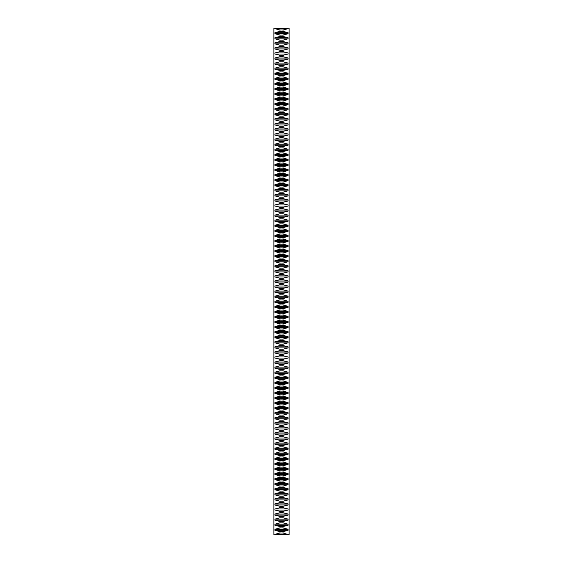 <?xml version="1.0" encoding="UTF-8"?>
<svg xmlns="http://www.w3.org/2000/svg" width="563" height="563" viewBox="0 0 563 563"><rect width="100%" height="100%" fill="white"/><g stroke="black" fill="none" stroke-linecap="round" stroke-linejoin="round"><path stroke-width="0.84" d="M289.101 534.85L283.006 532.999L283.006 531.634L288.073 530.318L288.073 529.248L283.006 527.932L283.006 526.567L288.073 525.251L288.073 524.181L283.006 522.865L283.006 521.5L288.073 520.184L288.073 519.114L283.006 517.798L283.006 516.433L288.073 515.117L288.073 514.047L283.006 512.731L283.006 511.366L288.073 510.05L288.073 508.98L283.006 507.664L283.006 506.299L288.073 504.983L288.073 503.913L283.006 502.597L283.006 501.232L288.073 499.916L288.073 498.846L283.006 497.53L283.006 496.165L288.073 494.849L288.073 493.779L283.006 492.463L283.006 491.098L288.073 489.782L288.073 488.712L283.006 487.396L283.006 486.031L288.073 484.715L288.073 483.645L283.006 482.329L283.006 480.964L288.073 479.648L288.073 478.578L283.006 477.262L283.006 475.897L288.073 474.581L288.073 473.511L283.006 472.195L283.006 470.83L288.073 469.514L288.073 468.444L283.006 467.128L283.006 465.763L288.073 464.447L288.073 463.377L283.006 462.061L283.006 460.696L288.073 459.38L288.073 458.31L283.006 456.994L283.006 455.629L288.073 454.313L288.073 453.243L283.006 451.927L283.006 450.562L288.073 449.246L288.073 448.176L283.006 446.86L283.006 445.495L288.073 444.179L288.073 443.109L283.006 441.793L283.006 440.428L288.073 439.112L288.073 438.042L283.006 436.726L283.006 435.361L288.073 434.045L288.073 432.975L283.006 431.659L283.006 430.294L288.073 428.978L288.073 427.908L283.006 426.592L283.006 425.227L288.073 423.911L288.073 422.841L283.006 421.525L283.006 420.16L288.073 418.844L288.073 417.774L283.006 416.458L283.006 415.093L288.073 413.777L288.073 412.707L283.006 411.391L283.006 410.026L288.073 408.71L288.073 407.64L283.006 406.324L283.006 404.959L288.073 403.643L288.073 402.573L283.006 401.257L283.006 399.892L288.073 398.576L288.073 397.506L283.006 396.19L283.006 394.825L288.073 393.509L288.073 392.439L283.006 391.123L283.006 389.758L288.073 388.442L288.073 387.372L283.006 386.056L283.006 384.691L288.073 383.375L288.073 382.305L283.006 380.989L283.006 379.624L288.073 378.308L288.073 377.238L283.006 375.922L283.006 374.557L288.073 373.241L288.073 372.171L283.006 370.855L283.006 369.49L288.073 368.174L288.073 367.104L283.006 365.788L283.006 364.423L288.073 363.107L288.073 362.037L283.006 360.721L283.006 359.356L288.073 358.04L288.073 356.97L283.006 355.654L283.006 354.289L288.073 352.973L288.073 351.903L283.006 350.587L283.006 349.222L288.073 347.906L288.073 346.836L283.006 345.52L283.006 344.155L288.073 342.839L288.073 341.769L283.006 340.453L283.006 339.088L288.073 337.772L288.073 336.702L283.006 335.386L283.006 334.021L288.073 332.705L288.073 331.635L283.006 330.319L283.006 328.954L288.073 327.638L288.073 326.568L283.006 325.252L283.006 323.887L288.073 322.571L288.073 321.501L283.006 320.185L283.006 318.82L288.073 317.504L288.073 316.434L283.006 315.118L283.006 313.753L288.073 312.437L288.073 311.367L283.006 310.051L283.006 308.686L288.073 307.37L288.073 306.3L283.006 304.984L283.006 303.619L288.073 302.303L288.073 301.233L283.006 299.917L283.006 298.552L288.073 297.236L288.073 296.166L283.006 294.85L283.006 293.485L288.073 292.169L288.073 291.099L283.006 289.783L283.006 288.418L288.073 287.102L288.073 286.032L283.006 284.716L283.006 283.351L288.073 282.035L288.073 280.965L283.006 279.649L283.006 278.284L288.073 276.968L288.073 275.898L283.006 274.582L283.006 273.217L288.073 271.901L288.073 270.831L283.006 269.515L283.006 268.15L288.073 266.834L288.073 265.764L283.006 264.448L283.006 263.083L288.073 261.767L288.073 260.697L283.006 259.381L283.006 258.016L288.073 256.7L288.073 255.63L283.006 254.314L283.006 252.949L288.073 251.633L288.073 250.563L283.006 249.247L283.006 247.882L288.073 246.566L288.073 245.496L283.006 244.18L283.006 242.815L288.073 241.499L288.073 240.429L283.006 239.113L283.006 237.748L288.073 236.432L288.073 235.362L283.006 234.046L283.006 232.681L288.073 231.365L288.073 230.295L283.006 228.979L283.006 227.614L288.073 226.298L288.073 225.228L283.006 223.912L283.006 222.547L288.073 221.231L288.073 220.161L283.006 218.845L283.006 217.48L288.073 216.164L288.073 215.094L283.006 213.778L283.006 212.413L288.073 211.097L288.073 210.027L283.006 208.711L283.006 207.346L288.073 206.03L288.073 204.96L283.006 203.644L283.006 202.279L288.073 200.963L288.073 199.893L283.006 198.577L283.006 197.212L288.073 195.896L288.073 194.826L283.006 193.51L283.006 192.145L288.073 190.829L288.073 189.759L283.006 188.443L283.006 187.078L288.073 185.762L288.073 184.692L283.006 183.376L283.006 182.011L288.073 180.695L288.073 179.625L283.006 178.309L283.006 176.944L288.073 175.628L288.073 174.558L283.006 173.242L283.006 171.877L288.073 170.561L288.073 169.491L283.006 168.175L283.006 166.81L288.073 165.494L288.073 164.424L283.006 163.108L283.006 161.743L288.073 160.427L288.073 159.357L283.006 158.041L283.006 156.676L288.073 155.36L288.073 154.29L283.006 152.974L283.006 151.609L288.073 150.293L288.073 149.223L283.006 147.907L283.006 146.542L288.073 145.226L288.073 144.156L283.006 142.84L283.006 141.475L288.073 140.159L288.073 139.089L283.006 137.773L283.006 136.408L288.073 135.092L288.073 134.022L283.006 132.706L283.006 131.341L288.073 130.025L288.073 128.955L283.006 127.639L283.006 126.274L288.073 124.958L288.073 123.888L283.006 122.572L283.006 121.207L288.073 119.891L288.073 118.821L283.006 117.505L283.006 116.14L288.073 114.824L288.073 113.754L283.006 112.438L283.006 111.073L288.073 109.757L288.073 108.687L283.006 107.371L283.006 106.006L288.073 104.69L288.073 103.62L283.006 102.304L283.006 100.939L288.073 99.623L288.073 98.553L283.006 97.237L283.006 95.872L288.073 94.556L288.073 93.486L283.006 92.17L283.006 90.805L288.073 89.489L288.073 88.419L283.006 87.103L283.006 85.738L288.073 84.422L288.073 83.352L283.006 82.036L283.006 80.671L288.073 79.355L288.073 78.285L283.006 76.969L283.006 75.604L288.073 74.288L288.073 73.218L283.006 71.902L283.006 70.537L288.073 69.221L288.073 68.151L283.006 66.835L283.006 65.47L288.073 64.154L288.073 63.084L283.006 61.768L283.006 60.403L288.073 59.087L288.073 58.017L283.006 56.701L283.006 55.336L288.073 54.02L288.073 52.95L283.006 51.634L283.006 50.269L288.073 48.953L288.073 47.883L283.006 46.567L283.006 45.202L288.073 43.886L288.073 42.816L283.006 41.5L283.006 40.135L288.073 38.819L288.073 37.749L283.006 36.433L283.006 35.068L288.073 33.752L288.073 32.682L283.006 31.366L283.006 30.001L288.073 28.685L288.073 28.15L289.101 28.15L289.101 534.85M274.927 28.15L274.927 28.685L279.994 30.001L279.994 31.366L274.927 32.682L274.927 33.752L279.994 35.068L279.994 36.433L274.927 37.749L274.927 38.819L279.994 40.135L279.994 41.5L274.927 42.816L274.927 43.886L279.994 45.202L279.994 46.567L274.927 47.883L274.927 48.953L279.994 50.269L279.994 51.634L274.927 52.95L274.927 54.02L279.994 55.336L279.994 56.701L274.927 58.017L274.927 59.087L279.994 60.403L279.994 61.768L274.927 63.084L274.927 64.154L279.994 65.47L279.994 66.835L274.927 68.151L274.927 69.221L279.994 70.537L279.994 71.902L274.927 73.218L274.927 74.288L279.994 75.604L279.994 76.969L274.927 78.285L274.927 79.355L279.994 80.671L279.994 82.036L274.927 83.352L274.927 84.422L279.994 85.738L279.994 87.103L274.927 88.419L274.927 89.489L279.994 90.805L279.994 92.17L274.927 93.486L274.927 94.556L279.994 95.872L279.994 97.237L274.927 98.553L274.927 99.623L279.994 100.939L279.994 102.304L274.927 103.62L274.927 104.69L279.994 106.006L279.994 107.371L274.927 108.687L274.927 109.757L279.994 111.073L279.994 112.438L274.927 113.754L274.927 114.824L279.994 116.14L279.994 117.505L274.927 118.821L274.927 119.891L279.994 121.207L279.994 122.572L274.927 123.888L274.927 124.958L279.994 126.274L279.994 127.639L274.927 128.955L274.927 130.025L279.994 131.341L279.994 132.706L274.927 134.022L274.927 135.092L279.994 136.408L279.994 137.773L274.927 139.089L274.927 140.159L279.994 141.475L279.994 142.84L274.927 144.156L274.927 145.226L279.994 146.542L279.994 147.907L274.927 149.223L274.927 150.293L279.994 151.609L279.994 152.974L274.927 154.29L274.927 155.36L279.994 156.676L279.994 158.041L274.927 159.357L274.927 160.427L279.994 161.743L279.994 163.108L274.927 164.424L274.927 165.494L279.994 166.81L279.994 168.175L274.927 169.491L274.927 170.561L279.994 171.877L279.994 173.242L274.927 174.558L274.927 175.628L279.994 176.944L279.994 178.309L274.927 179.625L274.927 180.695L279.994 182.011L279.994 183.376L274.927 184.692L274.927 185.762L279.994 187.078L279.994 188.443L274.927 189.759L274.927 190.829L279.994 192.145L279.994 193.51L274.927 194.826L274.927 195.896L279.994 197.212L279.994 198.577L274.927 199.893L274.927 200.963L279.994 202.279L279.994 203.644L274.927 204.96L274.927 206.03L279.994 207.346L279.994 208.711L274.927 210.027L274.927 211.097L279.994 212.413L279.994 213.778L274.927 215.094L274.927 216.164L279.994 217.48L279.994 218.845L274.927 220.161L274.927 221.231L279.994 222.547L279.994 223.912L274.927 225.228L274.927 226.298L279.994 227.614L279.994 228.979L274.927 230.295L274.927 231.365L279.994 232.681L279.994 234.046L274.927 235.362L274.927 236.432L279.994 237.748L279.994 239.113L274.927 240.429L274.927 241.499L279.994 242.815L279.994 244.18L274.927 245.496L274.927 246.566L279.994 247.882L279.994 249.247L274.927 250.563L274.927 251.633L279.994 252.949L279.994 254.314L274.927 255.63L274.927 256.7L279.994 258.016L279.994 259.381L274.927 260.697L274.927 261.767L279.994 263.083L279.994 264.448L274.927 265.764L274.927 266.834L279.994 268.15L279.994 269.515L274.927 270.831L274.927 271.901L279.994 273.217L279.994 274.582L274.927 275.898L274.927 276.968L279.994 278.284L279.994 279.649L274.927 280.965L274.927 282.035L279.994 283.351L279.994 284.716L274.927 286.032L274.927 287.102L279.994 288.418L279.994 289.783L274.927 291.099L274.927 292.169L279.994 293.485L279.994 294.85L274.927 296.166L274.927 297.236L279.994 298.552L279.994 299.917L274.927 301.233L274.927 302.303L279.994 303.619L279.994 304.984L274.927 306.3L274.927 307.37L279.994 308.686L279.994 310.051L274.927 311.367L274.927 312.437L279.994 313.753L279.994 315.118L274.927 316.434L274.927 317.504L279.994 318.82L279.994 320.185L274.927 321.501L274.927 322.571L279.994 323.887L279.994 325.252L274.927 326.568L274.927 327.638L279.994 328.954L279.994 330.319L274.927 331.635L274.927 332.705L279.994 334.021L279.994 335.386L274.927 336.702L274.927 337.772L279.994 339.088L279.994 340.453L274.927 341.769L274.927 342.839L279.994 344.155L279.994 345.52L274.927 346.836L274.927 347.906L279.994 349.222L279.994 350.587L274.927 351.903L274.927 352.973L279.994 354.289L279.994 355.654L274.927 356.97L274.927 358.04L279.994 359.356L279.994 360.721L274.927 362.037L274.927 363.107L279.994 364.423L279.994 365.788L274.927 367.104L274.927 368.174L279.994 369.49L279.994 370.855L274.927 372.171L274.927 373.241L279.994 374.557L279.994 375.922L274.927 377.238L274.927 378.308L279.994 379.624L279.994 380.989L274.927 382.305L274.927 383.375L279.994 384.691L279.994 386.056L274.927 387.372L274.927 388.442L279.994 389.758L279.994 391.123L274.927 392.439L274.927 393.509L279.994 394.825L279.994 396.19L274.927 397.506L274.927 398.576L279.994 399.892L279.994 401.257L274.927 402.573L274.927 403.643L279.994 404.959L279.994 406.324L274.927 407.64L274.927 408.71L279.994 410.026L279.994 411.391L274.927 412.707L274.927 413.777L279.994 415.093L279.994 416.458L274.927 417.774L274.927 418.844L279.994 420.16L279.994 421.525L274.927 422.841L274.927 423.911L279.994 425.227L279.994 426.592L274.927 427.908L274.927 428.978L279.994 430.294L279.994 431.659L274.927 432.975L274.927 434.045L279.994 435.361L279.994 436.726L274.927 438.042L274.927 439.112L279.994 440.428L279.994 441.793L274.927 443.109L274.927 444.179L279.994 445.495L279.994 446.86L274.927 448.176L274.927 449.246L279.994 450.562L279.994 451.927L274.927 453.243L274.927 454.313L279.994 455.629L279.994 456.994L274.927 458.31L274.927 459.38L279.994 460.696L279.994 462.061L274.927 463.377L274.927 464.447L279.994 465.763L279.994 467.128L274.927 468.444L274.927 469.514L279.994 470.83L279.994 472.195L274.927 473.511L274.927 474.581L279.994 475.897L279.994 477.262L274.927 478.578L274.927 479.648L279.994 480.964L279.994 482.329L274.927 483.645L274.927 484.715L279.994 486.031L279.994 487.396L274.927 488.712L274.927 489.782L279.994 491.098L279.994 492.463L274.927 493.779L274.927 494.849L279.994 496.165L279.994 497.53L274.927 498.846L274.927 499.916L279.994 501.232L279.994 502.597L274.927 503.913L274.927 504.983L279.994 506.299L279.994 507.664L274.927 508.98L274.927 510.05L279.994 511.366L279.994 512.731L274.927 514.047L274.927 515.117L279.994 516.433L279.994 517.798L274.927 519.114L274.927 520.184L279.994 521.5L279.994 522.865L274.927 524.181L274.927 525.251L279.994 526.567L279.994 527.932L274.927 529.248L274.927 530.318L279.994 531.634L279.994 532.999L274.927 534.315L274.927 534.85L273.899 534.85L273.899 28.15L288.073 28.15M274.927 534.85L288.073 534.85M274.927 28.685L288.073 28.685M279.994 30.001L283.006 30.001M279.994 31.366L283.006 31.366M274.927 32.682L288.073 32.682M274.927 33.752L288.073 33.752M279.994 35.068L283.006 35.068M279.994 36.433L283.006 36.433M274.927 37.749L288.073 37.749M274.927 38.819L288.073 38.819M279.994 40.135L283.006 40.135M279.994 41.5L283.006 41.5M274.927 42.816L288.073 42.816M274.927 43.886L288.073 43.886M279.994 45.202L283.006 45.202M279.994 46.567L283.006 46.567M274.927 47.883L288.073 47.883M274.927 48.953L288.073 48.953M279.994 50.269L283.006 50.269M279.994 51.634L283.006 51.634M274.927 52.95L288.073 52.95M274.927 54.02L288.073 54.02M279.994 55.336L283.006 55.336M279.994 56.701L283.006 56.701M274.927 58.017L288.073 58.017M274.927 59.087L288.073 59.087M279.994 60.403L283.006 60.403M279.994 61.768L283.006 61.768M274.927 63.084L288.073 63.084M274.927 64.154L288.073 64.154M279.994 65.47L283.006 65.47M279.994 66.835L283.006 66.835M274.927 68.151L288.073 68.151M274.927 69.221L288.073 69.221M279.994 70.537L283.006 70.537M279.994 71.902L283.006 71.902M274.927 73.218L288.073 73.218M274.927 74.288L288.073 74.288M279.994 75.604L283.006 75.604M279.994 76.969L283.006 76.969M274.927 78.285L288.073 78.285M274.927 79.355L288.073 79.355M279.994 80.671L283.006 80.671M279.994 82.036L283.006 82.036M274.927 83.352L288.073 83.352M274.927 84.422L288.073 84.422M279.994 85.738L283.006 85.738M279.994 87.103L283.006 87.103M274.927 88.419L288.073 88.419M274.927 89.489L288.073 89.489M279.994 90.805L283.006 90.805M279.994 92.17L283.006 92.17M274.927 93.486L288.073 93.486M274.927 94.556L288.073 94.556M279.994 95.872L283.006 95.872M279.994 97.237L283.006 97.237M274.927 98.553L288.073 98.553M274.927 99.623L288.073 99.623M279.994 100.939L283.006 100.939M279.994 102.304L283.006 102.304M274.927 103.62L288.073 103.62M274.927 104.69L288.073 104.69M279.994 106.006L283.006 106.006M279.994 107.371L283.006 107.371M274.927 108.687L288.073 108.687M274.927 109.757L288.073 109.757M279.994 111.073L283.006 111.073M279.994 112.438L283.006 112.438M274.927 113.754L288.073 113.754M274.927 114.824L288.073 114.824M279.994 116.14L283.006 116.14M279.994 117.505L283.006 117.505M274.927 118.821L288.073 118.821M274.927 119.891L288.073 119.891M279.994 121.207L283.006 121.207M279.994 122.572L283.006 122.572M274.927 123.888L288.073 123.888M274.927 124.958L288.073 124.958M279.994 126.274L283.006 126.274M279.994 127.639L283.006 127.639M274.927 128.955L288.073 128.955M274.927 130.025L288.073 130.025M279.994 131.341L283.006 131.341M279.994 132.706L283.006 132.706M274.927 134.022L288.073 134.022M274.927 135.092L288.073 135.092M279.994 136.408L283.006 136.408M279.994 137.773L283.006 137.773M274.927 139.089L288.073 139.089M274.927 140.159L288.073 140.159M279.994 141.475L283.006 141.475M279.994 142.84L283.006 142.84M274.927 144.156L288.073 144.156M274.927 145.226L288.073 145.226M279.994 146.542L283.006 146.542M279.994 147.907L283.006 147.907M274.927 149.223L288.073 149.223M274.927 150.293L288.073 150.293M279.994 151.609L283.006 151.609M279.994 152.974L283.006 152.974M274.927 154.29L288.073 154.29M274.927 155.36L288.073 155.36M279.994 156.676L283.006 156.676M279.994 158.041L283.006 158.041M274.927 159.357L288.073 159.357M274.927 160.427L288.073 160.427M279.994 161.743L283.006 161.743M279.994 163.108L283.006 163.108M274.927 164.424L288.073 164.424M274.927 165.494L288.073 165.494M279.994 166.81L283.006 166.81M279.994 168.175L283.006 168.175M274.927 169.491L288.073 169.491M274.927 170.561L288.073 170.561M279.994 171.877L283.006 171.877M279.994 173.242L283.006 173.242M274.927 174.558L288.073 174.558M274.927 175.628L288.073 175.628M279.994 176.944L283.006 176.944M279.994 178.309L283.006 178.309M274.927 179.625L288.073 179.625M274.927 180.695L288.073 180.695M279.994 182.011L283.006 182.011M279.994 183.376L283.006 183.376M274.927 184.692L288.073 184.692M274.927 185.762L288.073 185.762M279.994 187.078L283.006 187.078M279.994 188.443L283.006 188.443M274.927 189.759L288.073 189.759M274.927 190.829L288.073 190.829M279.994 192.145L283.006 192.145M279.994 193.51L283.006 193.51M274.927 194.826L288.073 194.826M274.927 195.896L288.073 195.896M279.994 197.212L283.006 197.212M279.994 198.577L283.006 198.577M274.927 199.893L288.073 199.893M274.927 200.963L288.073 200.963M279.994 202.279L283.006 202.279M279.994 203.644L283.006 203.644M274.927 204.96L288.073 204.96M274.927 206.03L288.073 206.03M279.994 207.346L283.006 207.346M279.994 208.711L283.006 208.711M274.927 210.027L288.073 210.027M274.927 211.097L288.073 211.097M279.994 212.413L283.006 212.413M279.994 213.778L283.006 213.778M274.927 215.094L288.073 215.094M274.927 216.164L288.073 216.164M279.994 217.48L283.006 217.48M279.994 218.845L283.006 218.845M274.927 220.161L288.073 220.161M274.927 221.231L288.073 221.231M279.994 222.547L283.006 222.547M279.994 223.912L283.006 223.912M274.927 225.228L288.073 225.228M274.927 226.298L288.073 226.298M279.994 227.614L283.006 227.614M279.994 228.979L283.006 228.979M274.927 230.295L288.073 230.295M274.927 231.365L288.073 231.365M279.994 232.681L283.006 232.681M279.994 234.046L283.006 234.046M274.927 235.362L288.073 235.362M274.927 236.432L288.073 236.432M279.994 237.748L283.006 237.748M279.994 239.113L283.006 239.113M274.927 240.429L288.073 240.429M274.927 241.499L288.073 241.499M279.994 242.815L283.006 242.815M279.994 244.18L283.006 244.18M274.927 245.496L288.073 245.496M274.927 246.566L288.073 246.566M279.994 247.882L283.006 247.882M279.994 249.247L283.006 249.247M274.927 250.563L288.073 250.563M274.927 251.633L288.073 251.633M279.994 252.949L283.006 252.949M279.994 254.314L283.006 254.314M274.927 255.63L288.073 255.63M274.927 256.7L288.073 256.7M279.994 258.016L283.006 258.016M279.994 259.381L283.006 259.381M274.927 260.697L288.073 260.697M274.927 261.767L288.073 261.767M279.994 263.083L283.006 263.083M279.994 264.448L283.006 264.448M274.927 265.764L288.073 265.764M274.927 266.834L288.073 266.834M279.994 268.15L283.006 268.15M279.994 269.515L283.006 269.515M274.927 270.831L288.073 270.831M274.927 271.901L288.073 271.901M279.994 273.217L283.006 273.217M279.994 274.582L283.006 274.582M274.927 275.898L288.073 275.898M274.927 276.968L288.073 276.968M279.994 278.284L283.006 278.284M279.994 279.649L283.006 279.649M274.927 280.965L288.073 280.965M274.927 282.035L288.073 282.035M279.994 283.351L283.006 283.351M279.994 284.716L283.006 284.716M274.927 286.032L288.073 286.032M274.927 287.102L288.073 287.102M279.994 288.418L283.006 288.418M279.994 289.783L283.006 289.783M274.927 291.099L288.073 291.099M274.927 292.169L288.073 292.169M279.994 293.485L283.006 293.485M279.994 294.85L283.006 294.85M274.927 296.166L288.073 296.166M274.927 297.236L288.073 297.236M279.994 298.552L283.006 298.552M279.994 299.917L283.006 299.917M274.927 301.233L288.073 301.233M274.927 302.303L288.073 302.303M279.994 303.619L283.006 303.619M279.994 304.984L283.006 304.984M274.927 306.3L288.073 306.3M274.927 307.37L288.073 307.37M279.994 308.686L283.006 308.686M279.994 310.051L283.006 310.051M274.927 311.367L288.073 311.367M274.927 312.437L288.073 312.437M279.994 313.753L283.006 313.753M279.994 315.118L283.006 315.118M274.927 316.434L288.073 316.434M274.927 317.504L288.073 317.504M279.994 318.82L283.006 318.82M279.994 320.185L283.006 320.185M274.927 321.501L288.073 321.501M274.927 322.571L288.073 322.571M279.994 323.887L283.006 323.887M279.994 325.252L283.006 325.252M274.927 326.568L288.073 326.568M274.927 327.638L288.073 327.638M279.994 328.954L283.006 328.954M279.994 330.319L283.006 330.319M274.927 331.635L288.073 331.635M274.927 332.705L288.073 332.705M279.994 334.021L283.006 334.021M279.994 335.386L283.006 335.386M274.927 336.702L288.073 336.702M274.927 337.772L288.073 337.772M279.994 339.088L283.006 339.088M279.994 340.453L283.006 340.453M274.927 341.769L288.073 341.769M274.927 342.839L288.073 342.839M279.994 344.155L283.006 344.155M279.994 345.52L283.006 345.52M274.927 346.836L288.073 346.836M274.927 347.906L288.073 347.906M279.994 349.222L283.006 349.222M279.994 350.587L283.006 350.587M274.927 351.903L288.073 351.903M274.927 352.973L288.073 352.973M279.994 354.289L283.006 354.289M279.994 355.654L283.006 355.654M274.927 356.97L288.073 356.97M274.927 358.04L288.073 358.04M279.994 359.356L283.006 359.356M279.994 360.721L283.006 360.721M274.927 362.037L288.073 362.037M274.927 363.107L288.073 363.107M279.994 364.423L283.006 364.423M279.994 365.788L283.006 365.788M274.927 367.104L288.073 367.104M274.927 368.174L288.073 368.174M279.994 369.49L283.006 369.49M279.994 370.855L283.006 370.855M274.927 372.171L288.073 372.171M274.927 373.241L288.073 373.241M279.994 374.557L283.006 374.557M279.994 375.922L283.006 375.922M274.927 377.238L288.073 377.238M274.927 378.308L288.073 378.308M279.994 379.624L283.006 379.624M279.994 380.989L283.006 380.989M274.927 382.305L288.073 382.305M274.927 383.375L288.073 383.375M279.994 384.691L283.006 384.691M279.994 386.056L283.006 386.056M274.927 387.372L288.073 387.372M274.927 388.442L288.073 388.442M279.994 389.758L283.006 389.758M279.994 391.123L283.006 391.123M274.927 392.439L288.073 392.439M274.927 393.509L288.073 393.509M279.994 394.825L283.006 394.825M279.994 396.19L283.006 396.19M274.927 397.506L288.073 397.506M274.927 398.576L288.073 398.576M279.994 399.892L283.006 399.892M279.994 401.257L283.006 401.257M274.927 402.573L288.073 402.573M274.927 403.643L288.073 403.643M279.994 404.959L283.006 404.959M279.994 406.324L283.006 406.324M274.927 407.64L288.073 407.64M274.927 408.71L288.073 408.71M279.994 410.026L283.006 410.026M279.994 411.391L283.006 411.391M274.927 412.707L288.073 412.707M274.927 413.777L288.073 413.777M279.994 415.093L283.006 415.093M279.994 416.458L283.006 416.458M274.927 417.774L288.073 417.774M274.927 418.844L288.073 418.844M279.994 420.16L283.006 420.16M279.994 421.525L283.006 421.525M274.927 422.841L288.073 422.841M274.927 423.911L288.073 423.911M279.994 425.227L283.006 425.227M279.994 426.592L283.006 426.592M274.927 427.908L288.073 427.908M274.927 428.978L288.073 428.978M279.994 430.294L283.006 430.294M279.994 431.659L283.006 431.659M274.927 432.975L288.073 432.975M274.927 434.045L288.073 434.045M279.994 435.361L283.006 435.361M279.994 436.726L283.006 436.726M274.927 438.042L288.073 438.042M274.927 439.112L288.073 439.112M279.994 440.428L283.006 440.428M279.994 441.793L283.006 441.793M274.927 443.109L288.073 443.109M274.927 444.179L288.073 444.179M279.994 445.495L283.006 445.495M279.994 446.86L283.006 446.86M274.927 448.176L288.073 448.176M274.927 449.246L288.073 449.246M279.994 450.562L283.006 450.562M279.994 451.927L283.006 451.927M274.927 453.243L288.073 453.243M274.927 454.313L288.073 454.313M279.994 455.629L283.006 455.629M279.994 456.994L283.006 456.994M274.927 458.31L288.073 458.31M274.927 459.38L288.073 459.38M279.994 460.696L283.006 460.696M279.994 462.061L283.006 462.061M274.927 463.377L288.073 463.377M274.927 464.447L288.073 464.447M279.994 465.763L283.006 465.763M279.994 467.128L283.006 467.128M274.927 468.444L288.073 468.444M274.927 469.514L288.073 469.514M279.994 470.83L283.006 470.83M279.994 472.195L283.006 472.195M274.927 473.511L288.073 473.511M274.927 474.581L288.073 474.581M279.994 475.897L283.006 475.897M279.994 477.262L283.006 477.262M274.927 478.578L288.073 478.578M274.927 479.648L288.073 479.648M279.994 480.964L283.006 480.964M279.994 482.329L283.006 482.329M274.927 483.645L288.073 483.645M274.927 484.715L288.073 484.715M279.994 486.031L283.006 486.031M279.994 487.396L283.006 487.396M274.927 488.712L288.073 488.712M274.927 489.782L288.073 489.782M279.994 491.098L283.006 491.098M279.994 492.463L283.006 492.463M274.927 493.779L288.073 493.779M274.927 494.849L288.073 494.849M279.994 496.165L283.006 496.165M279.994 497.53L283.006 497.53M274.927 498.846L288.073 498.846M274.927 499.916L288.073 499.916M279.994 501.232L283.006 501.232M279.994 502.597L283.006 502.597M274.927 503.913L288.073 503.913M274.927 504.983L288.073 504.983M279.994 506.299L283.006 506.299M279.994 507.664L283.006 507.664M274.927 508.98L288.073 508.98M274.927 510.05L288.073 510.05M279.994 511.366L283.006 511.366M279.994 512.731L283.006 512.731M274.927 514.047L288.073 514.047M274.927 515.117L288.073 515.117M279.994 516.433L283.006 516.433M279.994 517.798L283.006 517.798M274.927 519.114L288.073 519.114M274.927 520.184L288.073 520.184M279.994 521.5L283.006 521.5M279.994 522.865L283.006 522.865M274.927 524.181L288.073 524.181M274.927 525.251L288.073 525.251M279.994 526.567L283.006 526.567M279.994 527.932L283.006 527.932M274.927 529.248L288.073 529.248M274.927 530.318L288.073 530.318M279.994 531.634L283.006 531.634M279.994 532.999L283.006 532.999M274.927 534.315L288.073 534.315"/></g></svg>
